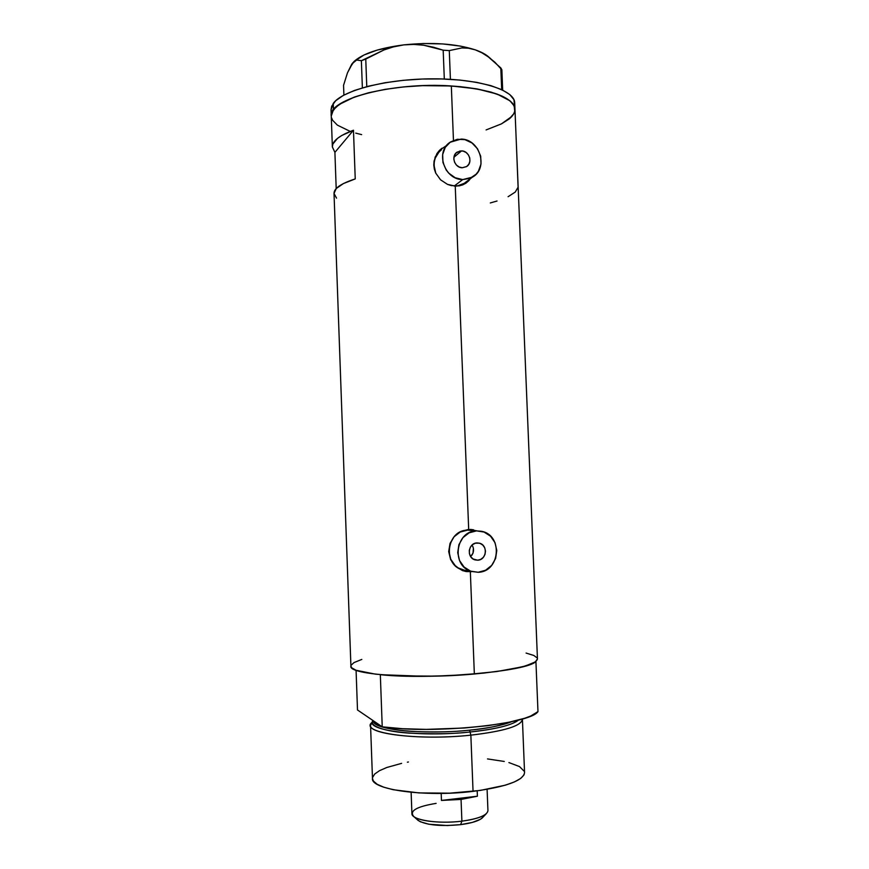 <?xml version="1.0" encoding="UTF-8"?>
<svg xmlns="http://www.w3.org/2000/svg" width="869" height="869" viewBox="0 0 869 869"><rect width="100%" height="100%" fill="white"/><g stroke="black" fill="none" stroke-linecap="round" stroke-linejoin="round"><path stroke-width="1.3" d="M472.606 545.993L473.388 548.252L472.606 545.993M473.529 550.674L473.388 548.252L473.04 553.042L473.529 550.674M470.661 556.594L473.04 553.042L471.867 555.269M477.689 560.19L473.105 558.995L470.759 556.747L469.423 553.694L469.293 550.327L470.39 547.144L472.54 544.635L475.43 543.19L479.297 543.158C488.182 544.928 486.77 560.103 477.689 560.19L475.082 559.897C466.403 557.822 468.109 542.951 477.016 542.929L480.155 543.418L482.86 545.145L484.728 547.839L485.478 551.109L484.989 554.433L483.338 557.333L480.774 559.354L477.689 560.19M461.58 150.88C469.358 150.837 473.105 162.938 466.479 166.642L462.243 167.76L459.125 167L456.421 165.056L454.563 162.242L453.814 158.984L454.302 155.768L455.953 153.096L460.005 150.967L463.166 151.108L466.121 152.499L468.434 154.921L469.76 158.006L469.89 161.297L468.804 164.284L466.675 166.522L462.243 167.76C454.596 167.847 450.696 156.007 457.105 152.129L461.58 150.88L453.922 157.256L461.58 150.88M454.205 186.064L462.71 179.59C444.57 179.872 434.978 151.89 449.979 142.31L461.113 139.073C479.992 139.029 488.747 168.51 472.464 177.124L462.71 179.59L454.205 186.064M441.485 149.761C434.272 155.779 432.371 163.611 435.803 173.257L434.076 165.631L434.294 161.753L435.239 158.06L439.149 151.782M465.252 570.531L458.191 567.913L455.171 565.556L450.729 559.201L448.958 551.489L450.131 543.614L454.063 536.792L460.135 532.067L467.424 530.155L481.491 531.285C503.151 535.022 500.218 571.954 478.167 572.28L471.378 571.422C450.902 565.958 455.443 530.818 476.538 530.861L467.424 530.155C446.72 530.101 442.256 564.492 462.351 569.858L467.316 570.716M465.99 183.131L467.739 181.523M459.082 185.89L451.304 185.608L447.448 184.347L440.561 179.807L435.727 173.094L433.794 165.143L434.055 161.08L436.933 153.552L439.421 150.413L445.612 146.144L439.421 150.413L435.119 157.159L433.794 165.143L434.37 169.216L435.727 173.094L440.561 179.807L447.448 184.347L455.247 186.129L468.684 529.406L476.842 530.85L468.684 529.406L455.247 186.129L462.677 184.891L459.082 185.89M465.914 183.185L462.677 184.891L468.652 180.839L465.914 183.185M469.825 179.438L468.652 180.839L469.825 179.438M469.043 571.541L465.23 571.389M475.756 530.807L470.401 529.395L473.67 529.829M471.943 571.596L466.371 571.585L462.493 570.596L455.541 566.349L450.653 559.669L448.697 551.598L450.033 543.386L454.378 536.314L460.95 531.415L468.684 529.406L460.95 531.415L454.378 536.314L450.033 543.386L448.697 551.598L450.653 559.669L455.541 566.349L462.493 570.596L470.346 571.769L474.344 674.007L470.346 571.769L471.954 571.596M513.709 113.839L514.741 111.199L513.709 113.839L509.125 118.999C513.123 115.74 515.067 112.394 514.948 108.962L514.698 102.781C514.633 89.996 479.221 78.721 432.892 78.829C386.607 78.829 342.158 90.409 333.229 103.476L333.457 109.755C342.397 96.894 386.857 85.477 433.153 85.455C479.492 85.314 514.893 96.394 514.948 108.962C512.732 96.991 491.517 89.333 451.326 85.966C392.473 81.827 327.548 99.381 331.252 116.022L331.904 112.449L333.457 109.755L339.279 104.421L354.552 96.991L368.619 92.755L385.173 89.344L403.488 86.933L422.725 85.651L451.326 85.966L453.455 140.376L451.326 85.966L476.962 88.899L497.101 94.058L510.027 100.847L514.187 105.931L514.959 109.136M537.444 658.887L535.38 661.874L525.397 666.012L507.615 669.901L483.446 673.138L449.545 675.637L424.322 676.31L380.329 674.681L382.23 726.832C432.501 734.359 530.036 724.301 537.976 711.613L535.923 661.461L533.001 663.243L522.617 666.773L496.807 671.541L464.893 674.746L435.51 676.136L398.295 675.886L375.571 674.17L356.116 670.281L351.771 667.859L350.913 666.132C348.034 674.55 414.871 679.471 474.344 674.007C514.915 670.01 535.945 665.002 537.455 658.963L516.219 139.909L518.098 187.193L515.274 192.049L508.083 196.72M336.531 198.132L334.022 193.45L336.27 188.508L343.407 183.565L355.236 178.916L353.466 130.22L341.68 135.542L337.52 138.356L332.86 144.08L332.36 146.926L334.902 152.357L353.466 130.22L334.902 152.357L336.194 188.595L334.902 152.357L332.36 146.97C332.208 141.093 339.247 135.521 353.466 130.22L355.236 178.916C340.974 183.555 333.902 188.421 334.022 193.494L350.913 666.132M537.107 657.876L533.816 655.465L526.082 653.064M361.808 659.43L353.965 662.602L351.098 665.263M361.656 134.63L355.725 133.12L361.656 134.63M350.174 131.382L337.411 125.158L332.653 120.324L331.523 117.76L332.653 120.324L337.411 125.158L350.174 131.382M509.125 118.999L501.467 123.865L486.086 129.937L501.467 123.865L511.819 116.446M490.301 202.944L497.046 201.011M472.041 530.514L471.172 530.351M441.485 148.729L440.072 149.783M464.383 183.272L456.779 186.129L463.546 183.815L472.464 177.124M478.167 572.28L485.565 570.249L491.691 565.382L495.634 558.441L496.786 550.468L495.004 542.669L490.54 536.206L484.055 532.056L476.538 530.861L469.119 532.827L462.927 537.65L458.919 544.624L457.724 552.662L459.538 560.538L464.068 567.033L470.618 571.161L478.167 572.28M462.71 179.59L470.064 178.319L476.147 174.169L478.417 171.204L481.002 164.045L480.687 156.181L477.526 148.784L471.986 142.972L464.904 139.637L457.344 139.279L450.446 141.984L445.286 147.339L442.647 154.541L442.951 162.492L446.166 169.944L448.708 173.127L455.215 177.765L462.71 179.59M352.879 62.677L347.47 72.844L343.548 85.325L343.907 95.09L343.548 85.325L347.47 72.844L351.858 63.958L356.594 60.037L361.374 60.7L365.762 59.081L366.772 86.628L365.762 59.081L384.055 49.913L393.755 46.763L403.835 44.873L413.84 44.406L423.8 45.242L433.62 47.252L443.179 50.185L444.309 79.036L443.179 50.185L449.284 50.608L461.928 47.914L468.5 48.208L475.256 49.837L481.871 52.781L488.378 56.93L500.805 67.923L501.685 89.616L500.805 67.923L501.858 69.813L502.673 90.094L501.858 69.813L494.939 62.275L488.378 56.93M490.692 58.679L489.204 57.43C486.216 54.573 481.567 52.042 475.256 49.837C455.845 43.667 432.034 42.016 403.835 44.873L413.84 44.406L423.8 45.242L443.179 50.185L449.284 50.608L450.414 79.329L449.284 50.608L461.928 47.914L468.5 48.208L475.256 49.837L481.871 52.781M356.594 60.037L361.374 60.7L362.373 87.856L361.374 60.7L384.055 49.913L393.755 46.763L403.835 44.873C379.003 48.11 362.286 53.759 353.683 61.818L363.926 55.019L377.494 49.989L403.835 44.873L423.442 43.515L442.875 43.939L460.592 46.122L475.256 49.837L481.1 52.183L489.356 57.582M350.283 67.076L354.215 61.341M514.741 111.199L514.187 105.931L510.027 100.847L502.271 96.177L491.126 92.125L476.962 88.899L460.331 86.672L441.973 85.564L422.725 85.651L403.488 86.933L385.173 89.344L368.619 92.755L354.552 96.991L343.527 101.836L335.912 107.072L331.904 112.449L331.252 116.033L333.457 109.755L333.229 103.476L331.035 109.842L331.252 115.914M514.491 105.062L513.937 99.696L509.766 94.525L502.01 89.768L490.866 85.64L476.701 82.359L460.07 80.078L441.724 78.949L422.475 79.025L403.238 80.317L384.934 82.751L368.38 86.216L354.313 90.506L343.288 95.427L335.684 100.739L331.686 106.214L331.035 109.842M372.823 721.074L371.671 722.704C359.538 732.904 417.153 741.029 470.857 735.152L470.064 732.002C419.097 737.531 363.622 730.253 373.105 720.618C368.63 726.158 385.499 731.611 409.31 733.143C434.196 734.283 454.444 733.903 470.064 732.002L469.608 730.156C484.956 728.885 498.991 726.049 511.7 721.661C502.771 725.311 488.747 728.146 469.608 730.156L470.857 735.152C422.801 740.377 368.456 734.457 370.552 725.289L372.519 721.878M518.543 720.032C510.918 726.386 486.662 730.384 470.064 732.002C495.927 729.156 512.08 725.17 518.543 720.032M473.051 791.366L470.857 735.152L473.051 791.366C506.171 786.912 523.344 780.666 524.561 772.617L524.007 774.898L520.683 778.45L514.415 781.926L505.378 785.174L480.372 790.41L449.729 793.169L418.869 792.908L393.277 789.725L383.837 787.227L377.135 784.272L373.355 781.003L372.475 778.45C370.444 789.649 424.952 797.351 473.051 791.366M373.572 720.944C371.584 729.58 423.627 735.098 469.608 730.156C455.334 731.861 436.77 732.317 413.905 731.535C391.897 730.449 373.312 726.093 373.572 720.944L373.572 720.944M535.923 661.461C527.885 671.465 430.448 680.155 380.329 674.681L382.23 726.832L357.496 709.973L356.073 670.26L357.496 709.973L382.23 726.832L402.619 728.711L426.331 729.384L464.176 728.026L488.063 725.637L508.723 722.28L524.702 718.25L530.633 716.067L537.976 711.613L535.923 661.461M522.356 718.967L522.421 719.456C521.128 726.049 503.944 731.274 470.857 735.152C504.965 731.122 522.128 725.734 522.356 718.967M487.487 758.919L504.27 761.461M508.908 762.569L519.51 766.577L524.355 771.4M372.551 777.549L374.648 774.073L379.481 770.684L386.77 767.501L401.608 763.362M407.398 762.189L408.408 762.004M413.829 816.578L418.25 820.532C426.462 825.159 440.594 826.528 460.635 824.638L461.895 821.151C442.571 823.66 419.618 821.39 413.829 816.578C408.984 811.005 416.414 806.606 436.129 803.38M441.452 800.436L441.191 793.408L441.452 800.436L477.407 796.21L461.048 799.437L441.452 800.436L477.407 796.21L461.048 799.437L461.895 821.151L461.048 799.437L441.452 800.436M411.124 792.311L411.917 813.601C411.124 819.988 438.237 824.29 461.895 821.151C478.515 818.794 487.205 815.296 487.943 810.679L487.096 789.345M477.19 790.855L477.407 796.21L477.19 790.855M482.968 817.186L480.329 819.337L472.269 822.443L460.635 824.638L447.285 825.539L428.797 824.214L420.379 821.781L417.424 819.793M486.205 813.797C482.132 817.099 474.029 819.554 461.895 821.151L460.635 824.638C471.324 823.215 478.482 821.031 482.11 818.077L486.205 813.797M479.297 543.158L477.157 542.929M462.351 569.858L471.378 571.422M331.252 116.022L332.36 146.872M514.948 108.962L516.208 139.898M440.974 149.088L441.952 148.219M455.997 153.053L457.105 152.129M370.552 725.354L372.475 778.461M522.421 719.456L524.561 772.617"/></g></svg>
